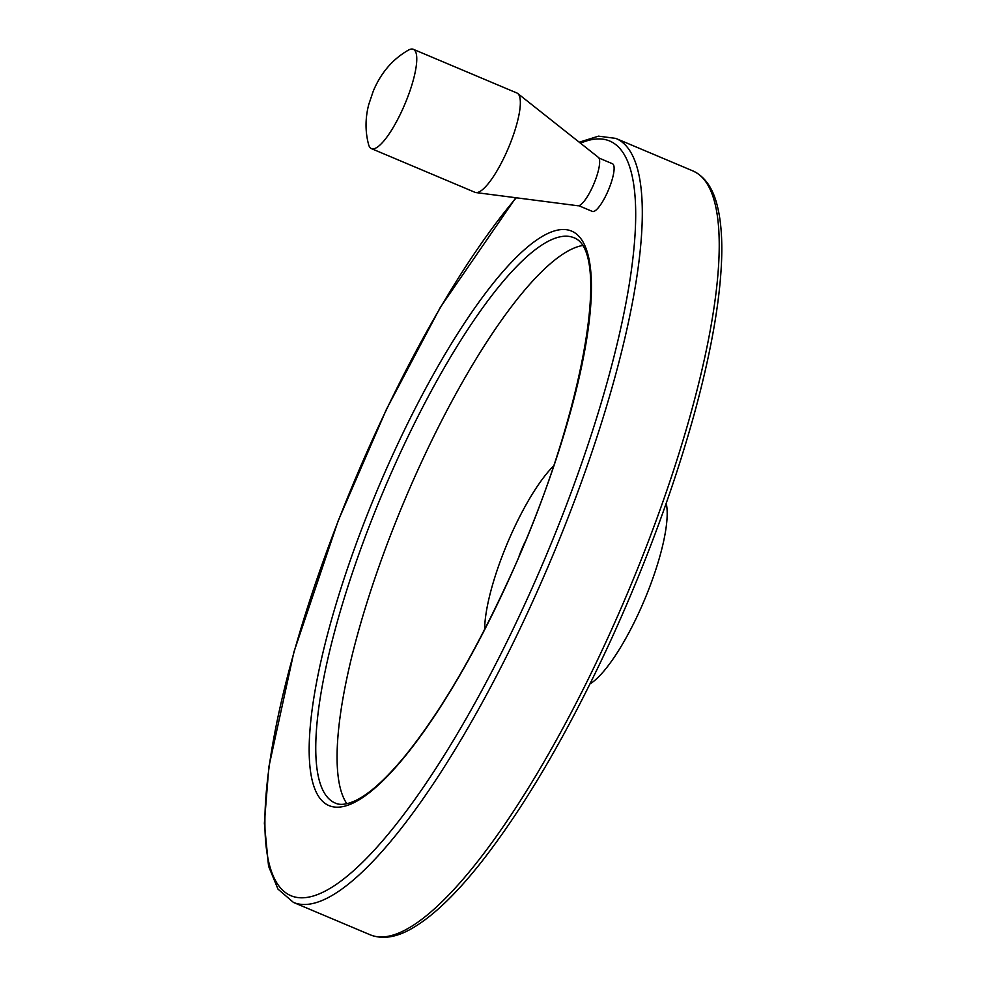 <?xml version="1.0" encoding="UTF-8"?>
<svg xmlns="http://www.w3.org/2000/svg" width="986" height="986" viewBox="0 0 986 986"><rect width="100%" height="100%" fill="white"/><g stroke="black" fill="none" stroke-linecap="round" stroke-linejoin="round"><path stroke-width="1.48" d="M590.022 683.89A103.653 26.018 -67.1 0 0 639.002 612.368A103.653 26.018 -67.1 0 0 666.203 503.328M519.166 555.894A41.461 10.402 112.9 0 1 525.07 541.881M553.639 465.897A103.653 26.018 -67.1 0 0 484.656 629.376M598.921 158.019L612.466 163.75A25.87 6.495 112.9 0 1 607.08 193.083A25.87 6.495 112.9 0 1 592.352 211.423L578.807 205.704M582.369 245.551A306.819 77.007 -67.1 0 0 404.975 499.458A306.819 77.007 -67.1 0 0 346.862 803.713M371.426 148.627L474.993 192.319A53.897 13.533 -67.1 0 0 475.918 192.566L577.944 205.766A26.326 6.606 -67.1 0 0 592.487 186.995A26.326 6.606 -67.1 0 0 598.366 157.366L517.724 93.485A53.897 13.533 -67.1 0 0 516.91 93.004L413.331 49.3A53.897 13.533 -67.1 0 0 408.524 50.064C392.662 59.111 380.892 72.841 373.226 91.242L368.715 104.615C365.177 118.345 365.153 131.693 368.616 144.646A53.897 13.533 -67.1 0 0 371.426 148.627A53.897 13.533 -67.1 0 0 402.103 110.432A53.897 13.533 -67.1 0 0 413.331 49.3M475.918 192.566A53.897 13.533 -67.1 0 0 505.682 154.136A53.897 13.533 -67.1 0 0 517.724 93.485M606.365 641.085A414.625 104.06 -67.1 0 0 692.727 170.849C705.113 176.556 713.445 188.757 717.697 207.454C721 221.443 722.319 238.637 721.629 259.047C720.1 301.359 710.931 353.161 694.132 414.465C673.537 488.686 645.485 564.559 609.989 642.108C568.515 731.649 526.068 804.428 482.635 860.458C457.221 892.885 434.111 915.279 413.307 927.641C397.222 937.304 382.913 939.72 370.366 934.876A414.625 104.06 -67.1 0 0 606.365 641.085M515.814 197.73L440.311 307.373L386.438 409.326L338.173 520.805L293.951 651.906L268.858 766.886L264.371 823.248L268.562 866.176L277.978 889.101L293.446 902.424A414.625 104.06 -67.1 0 0 529.445 608.633A414.625 104.06 -67.1 0 0 615.806 138.397L692.727 170.849M516.27 197.792A409.646 102.803 -67.1 0 0 264.951 827.611A409.646 102.803 -67.1 0 0 524.108 605.7A409.646 102.803 -67.1 0 0 580.483 143.204M506.459 584.883A311.798 78.251 -67.1 0 0 534.055 241.878A311.798 78.251 -67.1 0 0 310.06 728.864A311.798 78.251 -67.1 0 0 506.459 584.883M573.901 237.725A306.819 77.007 -67.1 0 0 383.677 490.486A306.819 77.007 -67.1 0 0 335.351 803.109C340.207 805.426 347.047 804.539 355.872 800.447C369.664 793.73 386.019 778.94 404.938 756.077C439.152 713.802 472.96 656.676 506.373 584.673C580.187 427.936 613.489 251.812 573.901 237.725M293.446 902.424L370.366 934.876M615.806 138.397L598.527 136.154L579.226 142.206"/></g></svg>
